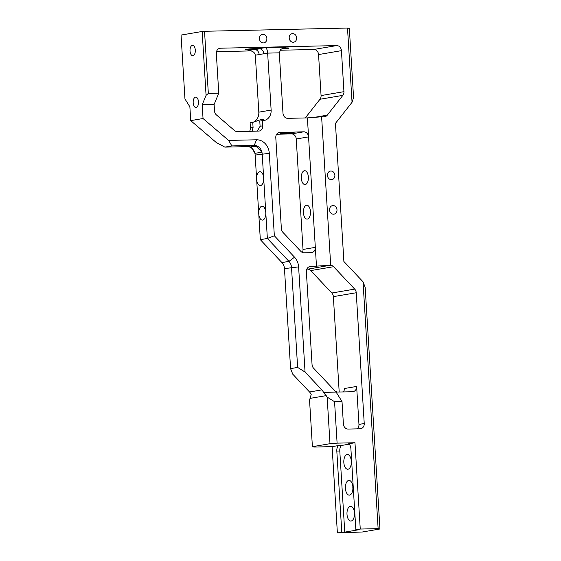 <?xml version="1.0" encoding="UTF-8"?>
<svg xmlns="http://www.w3.org/2000/svg" width="561" height="561" viewBox="0 0 561 561"><rect width="100%" height="100%" fill="white"/><g stroke="black" fill="none" stroke-linecap="round" stroke-linejoin="round"><path stroke-width="0.84" d="M262.878 34.284A4.334 3.717 80.3 0 0 262.415 34.333A4.334 3.717 80.3 0 0 259.441 38.954A4.334 3.717 80.3 0 0 263.411 42.917A4.334 3.717 80.3 0 0 263.873 42.874A4.334 3.717 80.3 0 0 266.847 38.246A4.334 3.717 80.3 0 0 262.878 34.284M292.667 33.611A4.334 3.717 80.3 0 0 292.204 33.66A4.334 3.717 80.3 0 0 289.231 38.281A4.334 3.717 80.3 0 0 293.193 42.243A4.334 3.717 80.3 0 0 293.655 42.201A4.334 3.717 80.3 0 0 296.629 37.573A4.334 3.717 80.3 0 0 292.667 33.611M333.01 205.557A4.334 3.717 80.3 0 0 332.547 205.599A4.334 3.717 80.3 0 0 329.573 210.228A4.334 3.717 80.3 0 0 333.536 214.19A4.334 3.717 80.3 0 0 334.005 214.141A4.334 3.717 80.3 0 0 336.972 209.519A4.334 3.717 80.3 0 0 333.01 205.557M330.899 171.035A4.334 3.717 80.3 0 0 330.436 171.077A4.334 3.717 80.3 0 0 327.463 175.705A4.334 3.717 80.3 0 0 331.425 179.667A4.334 3.717 80.3 0 0 331.895 179.618A4.334 3.717 80.3 0 0 334.861 174.997A4.334 3.717 80.3 0 0 330.899 171.035M190.726 120.629L216.301 142.522L224.842 147.122L247.177 146.617A8.667 7.426 -99.7 0 1 255.157 155.081L256.629 179.247A6.935 3.541 88.7 0 1 259.995 171.715A6.935 3.541 88.7 0 1 263.67 178.047A6.935 3.541 88.7 0 1 260.311 185.579A6.935 3.541 88.7 0 1 256.629 179.247L258.747 213.769A6.935 3.541 88.7 0 1 262.106 206.238A6.935 3.541 88.7 0 1 265.781 212.57L262.19 153.882A8.667 7.426 80.3 0 0 254.217 145.418L231.882 145.923L228.615 140.418L203.04 118.525L202.198 104.718L206.069 95.335L202.163 31.472L181.049 35.07L184.955 98.939L189.877 106.821L190.726 120.629L203.04 118.525M301.313 178.237A6.935 3.541 88.7 0 1 304.672 170.705A6.935 3.541 88.7 0 1 308.354 177.038A6.935 3.541 88.7 0 1 304.988 184.569A6.935 3.541 88.7 0 1 301.313 178.237M303.424 212.759A6.935 3.541 88.7 0 1 306.783 205.228A6.935 3.541 88.7 0 1 310.464 211.56A6.935 3.541 88.7 0 1 307.098 219.092A6.935 3.541 88.7 0 1 303.424 212.759M254.897 153.356L251.251 146.709L256.082 146.281L261.938 152.157L254.897 153.356M202.163 31.472L204.534 31.283L208.334 93.428L218.762 93.189L214.113 104.451L214.512 110.924A5.196 4.46 80.3 0 0 216.413 114.914L234.442 130.496A5.196 4.46 80.3 0 0 237.324 131.583L258.593 131.099A5.196 4.46 80.3 0 0 259.147 131.05A5.196 4.46 80.3 0 0 262.744 125.818L262.429 120.643L259.778 121.092L260.094 126.274L257.282 131.127M252.05 131.246L253.074 127.473L252.752 122.291A6.935 0.449 176.5 0 0 253.151 122.284L260.458 119.71L263.474 119.395L262.38 120.65M282.702 48.022A6.935 0.449 -3.5 0 1 285.542 47.909A6.935 0.449 -3.5 0 1 288.936 48.085A6.935 0.449 -3.5 0 1 281.173 49.003M248.712 49.782A6.935 0.449 -3.5 0 1 245.311 49.606A6.935 0.449 -3.5 0 1 248.789 49.003A6.935 0.449 -3.5 0 1 255.753 48.583A6.935 0.449 -3.5 0 1 259.028 48.688A6.935 0.449 -3.5 0 1 259.154 48.758A6.935 0.449 -3.5 0 1 254.371 49.48A6.935 0.449 -3.5 0 1 248.712 49.782M283.677 133.693A6.935 0.449 -3.5 0 1 280.276 133.518A6.935 0.449 -3.5 0 1 283.754 132.915A6.935 0.449 -3.5 0 1 290.71 132.494A6.935 0.449 -3.5 0 1 294.111 132.669A6.935 0.449 -3.5 0 1 290.633 133.273A6.935 0.449 -3.5 0 1 283.677 133.693M195.298 50.083A5.196 2.658 -91.3 0 0 192.542 45.336A5.196 2.658 -91.3 0 0 190.025 50.981A5.196 2.658 -91.3 0 0 192.781 55.728A5.196 2.658 -91.3 0 0 195.298 50.083M198.468 101.871A5.196 2.658 -91.3 0 0 195.712 97.123A5.196 2.658 -91.3 0 0 193.187 102.768A5.196 2.658 -91.3 0 0 195.943 107.516A5.196 2.658 -91.3 0 0 198.468 101.871M354.482 514.647A7.363 3.766 88.7 0 1 354.447 514.142A7.363 3.766 88.7 0 1 354.44 512.523M354.475 513.035A7.363 3.766 -91.3 0 0 350.569 506.31A7.363 3.766 -91.3 0 0 347 514.311A7.363 3.766 -91.3 0 0 350.906 521.036A7.363 3.766 -91.3 0 0 354.475 513.035M352.904 488.75A7.363 3.766 88.7 0 1 352.862 488.245A7.363 3.766 88.7 0 1 352.855 486.632M352.89 487.137A7.363 3.766 -91.3 0 0 348.984 480.412A7.363 3.766 -91.3 0 0 345.415 488.414A7.363 3.766 -91.3 0 0 349.321 495.139A7.363 3.766 -91.3 0 0 352.89 487.137M351.319 462.86A7.363 3.766 88.7 0 1 351.277 462.355A7.363 3.766 88.7 0 1 351.27 460.742M351.312 461.247A7.363 3.766 -91.3 0 0 347.406 454.522A7.363 3.766 -91.3 0 0 343.83 462.523A7.363 3.766 -91.3 0 0 347.736 469.248A7.363 3.766 -91.3 0 0 351.312 461.247M267.366 238.467L265.781 212.57A6.935 3.541 88.7 0 1 262.422 220.101A6.935 3.541 88.7 0 1 258.747 213.769L260.325 239.666L267.366 238.467L274.343 235.767L294.532 257.19A13.864 11.886 -99.7 0 1 298.613 266.875L305.051 372.048L297.625 367.42L291.51 267.429A8.667 7.426 80.3 0 0 288.957 261.37L267.366 238.467M262.429 120.643L262.829 120.636A10.4 8.913 80.3 0 0 263.943 120.524A10.4 8.913 80.3 0 0 271.131 110.075L267.646 53.113C267.338 49.964 266.622 48.12 265.5 47.58L286.089 47.117L280.823 49.319L279.294 52.846L282.989 113.266A5.196 4.46 80.3 0 0 287.772 118.343L307.4 117.894L321.614 116.793L330.695 265.262L310.521 266.482A5.196 4.46 80.3 0 0 309.967 266.538A5.196 4.46 80.3 0 0 306.369 271.762L312.049 364.559A5.196 4.46 80.3 0 0 313.578 368.191L334.7 390.603A5.196 4.46 -99.7 0 0 337.953 392.048L352.483 391.718A5.196 4.46 -99.7 0 0 353.044 391.662A5.196 4.46 -99.7 0 0 356.635 386.438L358.956 424.418L364.236 423.513L356.242 292.744A5.196 4.46 80.3 0 0 354.706 289.111L333.585 266.699A5.196 4.46 80.3 0 0 330.695 265.262M249.561 131.302A5.196 4.46 80.3 0 0 250.423 127.922L250.108 122.747L252.752 122.291M332.098 446.64L337.378 532.95L341.775 532.2L336.81 451.072A5.196 2.658 -91.3 0 1 339.139 445.441L332.098 446.64L314.223 447.047L312.4 446.696L329.994 443.695L327.147 397.09L323.522 392.377A8.667 7.426 80.3 0 0 321.853 389.881L305.051 372.048M260.325 239.666L281.917 262.576A8.667 7.426 -99.7 0 1 284.469 268.628L290.584 368.626L297.625 367.42M290.584 368.626L292.73 374.152L309.532 391.985L321.853 389.881M224.842 147.122L231.882 145.923M279.946 132.347A5.196 4.46 80.3 0 0 279.392 132.396A5.196 4.46 80.3 0 0 275.795 137.627L281.37 228.692A5.196 4.46 80.3 0 0 282.898 232.324L300.829 251.356A5.196 4.46 80.3 0 0 304.083 252.801L311.166 252.639A5.196 4.46 80.3 0 0 311.727 252.583A5.196 4.46 80.3 0 0 315.317 247.359L308.564 136.884A5.196 4.46 80.3 0 0 303.774 131.807L278.845 132.536M302.372 252.457A5.196 4.46 80.3 0 0 303.003 249.463L296.243 138.988A5.196 4.46 80.3 0 0 291.461 133.911L276.657 134.24M279.294 52.846L267.646 53.113L259.161 54.557A5.196 4.46 80.3 0 0 254.371 49.48L248.439 50.56M252.913 122.291A10.4 8.913 80.3 0 0 258.81 112.172L255.325 55.209C254.687 52.124 252.212 50.581 247.906 50.581L248.972 50.56M356.635 386.438L344.321 388.542A5.196 4.46 -99.7 0 1 343.458 391.922M379.951 528.995L378.128 528.644L363.03 281.797L365.169 287.33L379.951 528.995L362.357 531.996L337.378 532.95M347.504 28.05L349.335 28.401L353.556 97.446L352.049 102.277L347.504 28.05L204.534 31.283M349.019 444.193L342.112 445.371A5.196 2.658 -91.3 0 0 339.791 451.002L344.756 532.13L358.83 529.731L355.856 529.801L360.253 529.051L378.128 528.644M344.756 532.13L341.775 532.2M323.522 392.377L336.102 392.09L342.014 401.543L343.388 423.99A5.196 4.46 80.3 0 0 348.171 429.067L360.085 428.793A5.196 4.46 80.3 0 0 360.646 428.744A5.196 4.46 80.3 0 0 364.236 423.513M342.014 401.543L334.566 401.718L337.105 443.141L329.994 443.695M360.253 529.051L354.973 442.741L337.105 443.141M352.049 102.277L335.443 123.392L343.886 261.489L363.03 281.797M321.614 116.793L324.23 116.737A5.196 4.46 80.3 0 0 324.791 116.681A5.196 4.46 80.3 0 0 327.301 115.145L342.855 95.363A5.196 4.46 80.3 0 0 343.942 91.667L341.432 50.658A5.196 4.46 80.3 0 0 336.649 45.581L220.48 48.211A5.196 4.46 -99.7 0 0 219.926 48.267A5.196 4.46 -99.7 0 0 216.329 53.491L218.762 93.189M305.289 117.943L319.98 99.262A5.196 4.46 80.3 0 0 321.067 95.573L318.557 54.564A5.196 4.46 80.3 0 0 313.774 49.48L280.044 50.245M251.174 50.897L216.497 51.682M339.195 392.02L333.36 296.643A5.196 4.46 80.3 0 0 331.832 293.01L310.71 270.598A5.196 4.46 80.3 0 0 307.821 269.161L330.12 265.29M355.856 529.801L350.891 448.667A5.196 2.658 -91.3 0 0 348.136 443.919A5.196 2.658 -91.3 0 0 347.932 443.94L354.973 442.741M309.532 391.985A8.667 7.426 80.3 0 1 311.201 394.474L309.546 400.091L312.4 446.696M306.895 268.971L307.673 269.119M214.113 104.451L202.198 104.718M228.615 140.418L256.538 139.787A13.864 11.886 -99.7 0 1 269.301 153.328L274.343 235.767M357.119 428.863A5.196 4.46 80.3 0 0 358.956 424.418M316.481 266.349L315.317 247.359L303.003 249.463M296.243 138.988L308.564 136.884L307.4 117.894M327.147 397.09L334.566 401.718M208.334 93.428L206.069 95.335M263.817 53.765A5.196 4.46 80.3 0 0 259.028 48.688L265.5 47.58M250.423 127.922L253.074 127.473M298.613 266.875L284.469 268.628M247.177 146.617L254.217 145.418L256.538 139.787M269.301 153.328L255.157 155.081M281.917 262.576L288.957 261.37L294.532 257.19M309.42 266.671L310.521 266.482M291.461 133.911L303.774 131.807M259.161 54.557L255.325 55.209M258.81 112.172L271.131 110.075M260.094 126.274L262.744 125.818M342.112 445.371L339.139 445.441M348.332 443.933L347.932 443.94M326.229 395.624L310.268 398.345M333.36 296.643L356.242 292.744M310.71 270.598L333.585 266.699M331.832 293.01L354.706 289.111M286.089 47.117L284.329 47.419M220.48 48.211L219.379 48.4M313.774 49.48L336.649 45.581M318.557 54.564L341.432 50.658M321.067 95.573L343.942 91.667M319.98 99.262L342.855 95.363M314.328 117.361L327.301 115.145M339.791 451.002L336.81 451.072"/></g></svg>
